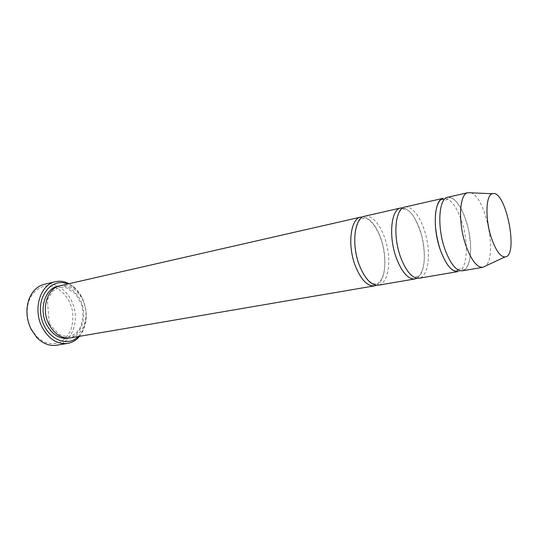 <?xml version="1.0" encoding="UTF-8"?>
<svg xmlns="http://www.w3.org/2000/svg" width="538" height="538" viewBox="0 0 538 538"><rect width="100%" height="100%" fill="white"/><g stroke="black" fill="none" stroke-linecap="round" stroke-linejoin="round"><path stroke-width="0.4" stroke-dasharray="2.69 2.02" d="M457.946 271.582C467.455 270.527 469.069 242.376 461.503 220.667C456.069 205.381 450.003 197.917 443.319 198.273M404.865 207.049C412.942 205.166 423.15 220.809 426.849 239.672C430.669 258.502 427.246 276.868 419.062 278.233M78.272 336.532L82.348 331.166C87.412 320.998 87.438 310.164 82.415 298.664C80.169 294.03 77.237 290.264 73.612 287.366L67.788 283.977M470.757 192.812C485.747 196.289 497.885 257.13 485.377 266.095M447.73 197.264C455.222 195.523 465.034 211.831 468.854 231.293C472.794 250.721 469.997 269.551 462.404 270.816M416.91 278.233C425.571 273.99 426.795 248.711 419.775 229.363C415.02 216.417 409.391 209.255 402.875 207.87M364.67 216.222C373.251 214.225 383.796 229.249 387.373 247.547C391.086 265.812 387.118 283.734 378.429 285.187M376.418 285.248C385.847 281.307 387.73 256.431 380.561 237.54C375.665 224.823 369.747 217.951 362.787 216.928M60.041 285.745C70.841 283.23 82.63 293.829 85.327 307.803C88.198 321.737 81.379 336.048 70.438 337.871M79.563 336.311L82.24 332.397C87.573 321.69 87.6 310.278 82.307 298.173C79.947 293.291 76.86 289.323 73.033 286.27L69.066 283.687M44.459 284.259C57.398 281.186 71.433 293.587 74.587 309.942C77.949 326.257 69.752 343.096 56.624 345.221M31.137 328.725C26.597 319.047 25.972 309.478 29.26 300.022C33.181 291.098 40.384 285.833 48.534 285.644C59.489 286.559 69.355 297.023 72.341 310.392C73.269 317.164 72.798 323.614 70.935 329.747C68.286 335.342 64.587 339.552 59.852 342.376C54.708 344.152 49.402 344.024 43.928 342L36.537 336.499L31.137 328.725M58.938 286.041C69.483 284.414 80.505 294.824 83.108 308.24C85.851 321.637 79.664 335.477 69.308 338.019M458.067 269.888C460.198 267.655 462.438 269.975 463.736 269.874C467.495 269.625 471.618 258.691 470.501 243.761L468.766 230.963C467.078 223.465 464.657 216.283 461.51 209.41C456.742 201.084 453.097 197.903 449.324 197.628C447.677 198.354 447.293 200.829 444.085 199.786M400.723 257.406C406.701 271.482 412.128 278.24 417.011 277.675C419.68 276.041 413.655 276.505 416.715 277.648C423.265 273.586 427.226 261.011 421.705 235.873C414.085 211.104 407.131 209.114 402.922 208.488C400.4 210.378 406.325 209.208 403.184 208.347C400.292 209.632 398.194 213.162 396.889 218.932C394.778 230.567 396.055 243.391 400.723 257.406M73.612 287.366L73.033 286.27M82.348 331.166L82.24 332.397M49.301 323.748L58.884 334.414C64.278 336.458 68.528 336.889 71.641 335.719C74.607 334.354 77.25 332.081 79.57 328.9C82.886 321.704 83.625 313.728 81.783 304.959L75.744 293.997L66.282 287.79C62.455 287.225 59.409 287.393 57.156 288.301L52.959 290.937L47.344 299.753L49.301 323.748M36.537 336.499L36.819 337.541M29.26 300.022L29.119 298.946M359.445 265.187C363.13 274.582 367.481 280.661 372.504 283.439L375.531 284.104C375.874 283.25 376.338 283.163 376.916 283.835C382.215 281.408 387.73 270.439 383.002 246.115C379.808 232.941 373.278 221.703 366.533 218.455L363.789 218.045C363.513 218.892 363.056 218.986 362.41 218.327C359.263 218.899 356.849 223.815 355.167 233.075C354.098 243.485 355.524 254.185 359.445 265.187"/><path stroke-width="0.81" d="M440.313 249.928C445.82 264.703 451.698 271.919 457.946 271.582L419.062 278.233C412.397 278.664 406.277 271.73 400.696 257.446C392.592 235.92 395.222 208.226 404.865 207.049L443.319 198.273C434.28 199.275 432.303 227.661 440.313 249.928M67.788 283.977C52.361 277.292 36.665 295.375 41.123 316.62C45.158 337.945 66.591 348.624 78.272 336.532M491.396 237.904C484.967 218.892 485.733 194.817 492.418 193.734C505.713 188.818 519.19 256.37 505.027 256.929C500.327 256.848 495.78 250.5 491.396 237.904M485.377 266.095L482.694 267.346C476.776 267.42 471.127 260.009 465.753 245.106C457.878 222.55 459.304 193.895 467.798 192.685L470.757 192.812M482.868 267.319L462.404 270.816C456.211 271.145 450.367 263.896 444.865 249.067C436.869 226.713 438.766 198.246 447.73 197.264L467.973 192.644M402.875 207.87L400.729 207.991C391.018 209.188 388.328 236.801 396.439 258.253C402.027 272.49 408.174 279.383 414.885 278.946L416.91 278.233M414.885 278.946L378.429 285.187C371.361 285.698 365.013 279.067 359.371 265.288C351.193 244.521 354.448 217.574 364.67 216.222L400.729 207.991M362.787 216.928L360.79 217.103C350.514 218.475 347.198 245.355 355.383 266.041C361.032 279.773 367.4 286.377 374.502 285.853L376.418 285.248M374.502 285.853L70.438 337.871C61.635 338.839 54.439 334.28 48.864 324.192C40.848 309.02 47.277 287.964 60.041 285.745L360.79 217.103M69.066 283.687C64.547 281.347 59.98 280.688 55.367 281.71C40.276 284.394 32.623 309.303 42.159 327.252C48.77 339.128 57.277 344.508 67.674 343.392C72.321 342.565 76.282 340.204 79.563 336.311M67.674 343.392L56.624 345.221C49.509 346.25 42.912 343.688 36.819 337.541L31.11 329.323C26.301 319.074 25.642 308.953 29.119 298.946C32.388 290.937 37.499 286.041 44.459 284.259L55.367 281.71M69.308 338.019C60.122 339.666 52.556 335.194 46.618 324.616C38.306 308.96 45.575 287.305 58.938 286.041M492.418 193.734L467.798 192.685M505.027 256.929L482.694 267.346M444.085 199.786L442.101 199.154C440.071 199.618 438.288 202.268 436.748 207.09L435.767 211.797C435.323 215.079 435.188 219.524 435.37 225.14C436.049 233.593 437.697 241.851 440.326 249.908C445.592 263.876 450.978 270.984 456.486 271.233L458.067 269.888"/></g></svg>
